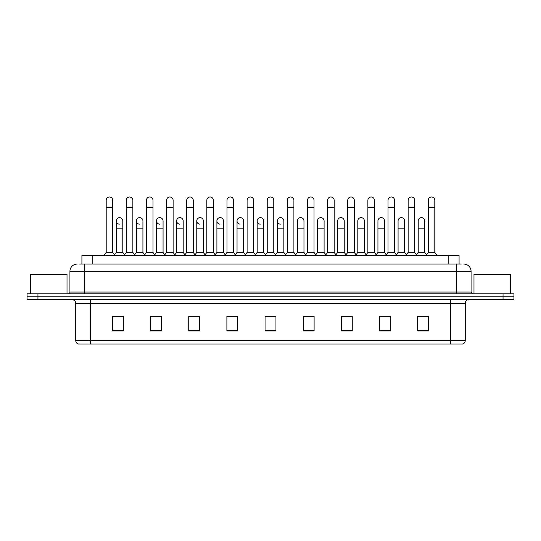 <?xml version="1.0" encoding="UTF-8"?>
<svg xmlns="http://www.w3.org/2000/svg" width="541" height="541" viewBox="0 0 541 541"><rect width="100%" height="100%" fill="white"/><g stroke="black" fill="none" stroke-linecap="round" stroke-linejoin="round"><path stroke-width="0.81" d="M81.921 264.069L81.921 255.345L459.079 255.345L459.079 264.069M465.26 340.519C465.159 342.264 464.286 343.42 462.643 344.008L450.727 344.008L450.727 340.519L465.26 340.519L465.26 303.312A3.631 3.631 0 0 1 468.891 299.68M450.727 344.008L78.357 344.008A3.631 3.631 0 0 1 75.74 340.519L75.74 303.312C75.524 301.107 74.313 299.897 72.109 299.68M513.95 299.68L513.95 296.772L27.05 296.772L27.05 299.68L37.951 299.68L37.951 296.772L27.05 296.772L27.05 293.864L37.951 293.864L37.951 296.772L513.95 296.772L513.95 299.68L37.951 299.68M428.56 330.964L428.56 316.431L417.659 316.431L417.659 330.964L428.56 330.964M390.406 330.964L390.406 316.431L379.505 316.431L379.505 330.964L390.406 330.964M352.259 330.964L352.259 316.431L341.357 316.431L341.357 330.964L352.259 330.964M314.105 330.964L314.105 316.431L303.203 316.431L303.203 330.964L314.105 330.964M123.341 330.964L123.341 316.431L112.44 316.431L112.44 330.964L123.341 330.964M161.495 330.964L161.495 316.431L150.594 316.431L150.594 330.964L161.495 330.964M199.643 330.964L199.643 316.431L188.741 316.431L188.741 330.964L199.643 330.964M237.797 330.964L237.797 316.431L226.895 316.431L226.895 330.964L237.797 330.964M275.951 330.964L275.951 316.431L265.049 316.431L265.049 330.964L275.951 330.964M347.39 316.431L344.59 316.505M387.647 316.505L384.847 316.505M427.904 316.505L425.111 316.505M417.841 316.505L428.56 316.505M236.674 316.505L233.874 316.431M196.41 316.505L193.61 316.431M156.153 316.505L153.353 316.431M112.44 316.505L123.159 316.505M115.889 316.505L113.096 316.505M307.126 316.431L304.326 316.505M266.869 316.431L274.131 316.431M237.797 316.505L226.895 316.505M199.643 316.505L188.741 316.505M161.495 316.505L150.594 316.505M314.105 316.505L303.203 316.505M352.259 316.505L341.357 316.505M390.406 316.505L379.505 316.505M79.906 264.069L461.263 264.069M79.737 264.069L84.464 264.069L84.464 271.339L69.924 271.339L69.924 292.045A1.819 1.819 0 0 1 68.112 293.864M77.194 264.069A7.27 7.27 0 0 0 69.924 271.339M463.806 264.069A7.27 7.27 0 0 1 471.076 271.339L471.076 292.045L472.888 293.864M513.95 293.864L513.95 296.772L513.95 293.864L37.951 293.864M106.192 207.528L112.731 207.528L112.731 252.444L106.192 252.444L106.192 200.265A3.273 3.273 0 0 1 109.667 196.998A3.273 3.273 0 0 1 112.731 200.265A3.273 3.273 0 0 0 109.667 196.998M106.192 252.444L104.007 255.345L106.192 252.444M116.254 252.444L116.254 228.167L122.793 228.167L122.793 252.444L116.254 252.444L114.489 254.791L112.731 252.444L114.908 255.345M119.318 224.163A3.273 3.273 0 0 1 116.254 220.904A3.273 3.273 0 0 1 119.73 217.638A3.273 3.273 0 0 1 122.793 220.904L122.793 228.167M122.793 252.444L124.558 254.791M126.317 207.528L132.863 207.528L132.863 252.444L126.317 252.444L126.317 200.265A3.273 3.273 0 0 1 129.793 196.998A3.273 3.273 0 0 1 132.863 200.265A3.273 3.273 0 0 0 129.793 196.998M126.317 252.444L124.139 255.345M132.863 241.543L132.863 252.444L135.04 255.345M146.449 207.528L152.988 207.528L152.988 252.444L146.449 252.444L146.449 200.265A3.273 3.273 0 0 1 149.925 196.998A3.273 3.273 0 0 1 152.988 200.265A3.273 3.273 0 0 0 149.925 196.998M146.449 252.444L144.271 255.345M152.988 241.543L152.988 252.444L155.172 255.345M166.581 207.528L173.12 207.528L173.12 252.444L166.581 252.444L166.581 200.265A3.273 3.273 0 0 1 170.057 196.998A3.273 3.273 0 0 1 173.12 200.265A3.273 3.273 0 0 0 170.057 196.998M166.581 241.543L166.581 252.444L164.396 255.345M173.12 252.444L175.298 255.345M186.713 207.528L193.252 207.528L193.252 252.444L186.713 252.444L186.713 200.265A3.273 3.273 0 0 1 190.182 196.998A3.273 3.273 0 0 1 193.252 200.265A3.273 3.273 0 0 0 190.182 196.998M186.713 252.444L184.528 255.345M193.252 252.444L195.429 255.345M139.45 224.163A3.273 3.273 0 0 1 136.386 220.904A3.273 3.273 0 0 1 139.862 217.638A3.273 3.273 0 0 1 142.925 220.904L142.925 228.167L136.386 228.167L136.386 220.904M142.925 228.167L142.925 252.444L136.386 252.444L136.386 228.167M136.386 252.444L134.621 254.791M142.925 252.444L144.69 254.791M159.581 224.163A3.273 3.273 0 0 1 156.511 220.904A3.273 3.273 0 0 1 159.987 217.638A3.273 3.273 0 0 1 163.057 220.904L163.057 228.167L156.511 228.167L156.511 220.904M163.057 228.167L163.057 252.444L156.511 252.444L156.511 228.167M156.511 252.444L154.753 254.791L152.988 252.444M163.057 252.444L164.816 254.791M179.707 224.163A3.273 3.273 0 0 1 176.643 220.904A3.273 3.273 0 0 1 180.119 217.638A3.273 3.273 0 0 1 183.183 220.904L183.183 228.167L176.643 228.167L176.643 220.904M183.183 228.167L183.183 252.444L176.643 252.444L176.643 228.167M176.643 252.444L174.885 254.791M183.183 252.444L184.948 254.791M226.97 241.543L226.97 252.444L233.509 252.444L233.509 241.543M255.819 255.345L253.641 252.444L253.641 207.528L247.102 207.528L247.102 252.444L253.641 252.444L253.641 241.543M267.227 241.543L267.227 252.444L273.773 252.444L273.773 241.543M297.422 252.444L297.422 228.167L303.968 228.167L303.968 252.444L297.422 252.444L295.663 254.791L293.898 252.444L287.359 252.444L285.601 254.791L283.836 252.444L277.296 252.444L277.296 220.904A3.273 3.273 0 0 1 280.772 217.638A3.273 3.273 0 0 1 283.836 220.904L283.836 228.167L277.296 228.167M317.553 252.444L317.553 228.167L324.093 228.167L324.093 252.444L317.553 252.444L315.795 254.791L314.03 252.444L307.491 252.444L305.726 254.791L303.968 252.444M337.685 252.444L337.685 228.167L344.225 228.167L344.225 252.444L337.685 252.444L335.92 254.791L334.162 252.444L334.162 248.806M324.093 252.444L325.858 254.791L327.623 252.444L327.623 207.528L334.162 207.528L334.162 252.444L327.623 252.444L327.623 248.806M357.817 252.444L357.817 228.167L364.357 228.167L364.357 252.444L357.817 252.444L356.052 254.791L354.287 252.444L354.287 241.543M344.225 252.444L345.99 254.791L347.748 252.444L347.748 207.528L354.287 207.528L354.287 252.444L347.748 252.444L347.748 248.806M377.943 252.444L377.943 228.167L384.489 228.167L384.489 252.444L377.943 252.444L376.184 254.791L374.419 252.444L374.419 248.806M364.357 252.444L366.115 254.791L367.88 252.444L367.88 207.528L374.419 207.528L374.419 252.444L367.88 252.444L367.88 248.806M405.96 255.345L408.137 252.444L408.137 207.528L414.683 207.528L414.683 252.444L408.137 252.444L406.379 254.791L404.614 252.444L398.075 252.444L398.075 220.904A3.273 3.273 0 0 1 401.55 217.638A3.273 3.273 0 0 1 404.614 220.904L404.614 228.167L398.075 228.167M67.016 293.864L67.016 274.24L30.681 274.24L30.681 293.864M510.319 293.864L510.319 274.24L473.984 274.24L473.984 293.864M206.838 207.528L213.377 207.528L213.377 252.444L206.838 252.444L206.838 200.265A3.273 3.273 0 0 1 210.314 196.998A3.273 3.273 0 0 1 213.377 200.265A3.273 3.273 0 0 0 210.314 196.998M206.838 252.444L204.66 255.345M213.377 252.444L215.561 255.345M224.792 255.345L226.97 252.444L226.97 200.265A3.273 3.273 0 0 1 230.446 196.998A3.273 3.273 0 0 1 233.509 200.265A3.273 3.273 0 0 0 230.446 196.998M235.693 255.345L233.509 252.444L233.509 207.528L226.97 207.528M247.102 207.528L247.102 200.265A3.273 3.273 0 0 1 250.578 196.998A3.273 3.273 0 0 1 253.641 200.265A3.273 3.273 0 0 0 250.578 196.998M247.102 252.444L244.917 255.345M199.839 224.163A3.273 3.273 0 0 1 196.775 220.904A3.273 3.273 0 0 1 200.251 217.638A3.273 3.273 0 0 1 203.315 220.904L203.315 228.167L196.775 228.167L196.775 220.904M203.315 228.167L203.315 252.444L196.775 252.444L196.775 228.167M196.775 252.444L195.01 254.791M203.315 252.444L205.08 254.791M219.971 224.163A3.273 3.273 0 0 1 216.907 220.904A3.273 3.273 0 0 1 220.383 217.638A3.273 3.273 0 0 1 223.447 220.904L223.447 228.167L216.907 228.167L216.907 220.904M223.447 228.167L223.447 252.444L216.907 252.444L216.907 228.167M216.907 252.444L215.142 254.791M223.447 252.444L225.205 254.791M240.103 224.163A3.273 3.273 0 0 1 237.032 220.904A3.273 3.273 0 0 1 240.508 217.638A3.273 3.273 0 0 1 243.578 220.904L243.578 228.167L237.032 228.167L237.032 220.904M243.578 228.167L243.578 252.444L237.032 252.444L237.032 228.167M237.032 252.444L235.274 254.791M243.578 252.444L245.337 254.791M265.049 255.345L267.227 252.444L267.227 200.265A3.273 3.273 0 0 1 270.703 196.998A3.273 3.273 0 0 1 273.773 200.265A3.273 3.273 0 0 0 270.703 196.998M275.951 255.345L273.773 252.444L273.773 207.528L267.227 207.528M285.181 255.345L287.359 252.444L287.359 200.265A3.273 3.273 0 0 1 290.835 196.998A3.273 3.273 0 0 1 293.898 200.265A3.273 3.273 0 0 0 290.835 196.998M296.083 255.345L293.898 252.444L293.898 207.528L287.359 207.528M305.307 255.345L307.491 252.444L307.491 200.265A3.273 3.273 0 0 1 310.967 196.998A3.273 3.273 0 0 1 314.03 200.265A3.273 3.273 0 0 0 310.967 196.998M316.208 255.345L314.03 252.444L314.03 207.528L307.491 207.528M327.623 207.528L327.623 200.265A3.273 3.273 0 0 1 331.099 196.998A3.273 3.273 0 0 1 334.162 200.265A3.273 3.273 0 0 0 331.099 196.998M327.623 252.444L325.439 255.345M334.162 252.444L336.34 255.345M347.748 207.528L347.748 200.265A3.273 3.273 0 0 1 351.224 196.998A3.273 3.273 0 0 1 354.287 200.265A3.273 3.273 0 0 0 351.224 196.998M347.748 252.444L345.571 255.345M354.287 252.444L356.472 255.345M260.228 224.163A3.273 3.273 0 0 1 257.164 220.904A3.273 3.273 0 0 1 260.64 217.638A3.273 3.273 0 0 1 263.704 220.904L263.704 228.167L257.164 228.167L257.164 220.904M263.704 228.167L263.704 252.444L257.164 252.444L257.164 228.167M257.164 252.444L255.399 254.791M263.704 252.444L265.469 254.791M280.36 224.163A3.273 3.273 0 0 1 277.296 220.904M283.836 252.444L283.836 228.167M277.296 252.444L275.531 254.791M297.422 228.167L297.422 220.904A3.273 3.273 0 0 1 300.897 217.638A3.273 3.273 0 0 1 303.968 220.904L303.968 228.167M317.553 228.167L317.553 220.904A3.273 3.273 0 0 1 321.029 217.638A3.273 3.273 0 0 1 324.093 220.904L324.093 228.167M337.685 228.167L337.685 220.904A3.273 3.273 0 0 1 341.161 217.638A3.273 3.273 0 0 1 344.225 220.904L344.225 228.167M367.88 207.528L367.88 200.265A3.273 3.273 0 0 1 371.356 196.998A3.273 3.273 0 0 1 374.419 200.265A3.273 3.273 0 0 0 371.356 196.998M367.88 252.444L365.702 255.345M374.419 252.444L376.604 255.345M388.012 207.528L394.551 207.528L394.551 252.444L388.012 252.444L388.012 200.265A3.273 3.273 0 0 1 391.488 196.998A3.273 3.273 0 0 1 394.551 200.265A3.273 3.273 0 0 0 391.488 196.998M388.012 252.444L385.828 255.345M394.551 252.444L396.729 255.345M408.137 207.528L408.137 200.265A3.273 3.273 0 0 1 411.613 196.998A3.273 3.273 0 0 1 414.683 200.265A3.273 3.273 0 0 0 411.613 196.998M414.683 252.444L416.861 255.345M428.269 207.528L434.808 207.528L434.808 252.444L428.269 252.444L428.269 200.265A3.273 3.273 0 0 1 431.745 196.998A3.273 3.273 0 0 1 434.808 200.265A3.273 3.273 0 0 0 431.745 196.998M428.269 252.444L426.092 255.345M434.808 252.444L436.993 255.345M357.817 228.167L357.817 220.904A3.273 3.273 0 0 1 361.293 217.638A3.273 3.273 0 0 1 364.357 220.904L364.357 228.167M377.943 228.167L377.943 220.904A3.273 3.273 0 0 1 381.419 217.638A3.273 3.273 0 0 1 384.489 220.904L384.489 228.167M384.489 252.444L386.247 254.791M404.614 252.444L404.614 228.167M398.075 252.444L396.31 254.791M418.207 220.904A3.273 3.273 0 0 1 421.682 217.638A3.273 3.273 0 0 1 424.746 220.904L424.746 228.167L418.207 228.167L418.207 220.904M424.746 228.167L424.746 252.444L418.207 252.444L418.207 228.167M418.207 252.444L416.442 254.791M424.746 252.444L426.511 254.791M92.822 264.069L92.822 255.345M448.178 264.069L448.178 255.345M450.727 299.68L450.727 303.312L75.74 303.312M465.26 303.312L450.727 303.312L450.727 340.519L90.273 340.519L90.273 344.008M75.74 340.519L90.273 340.519L90.273 299.68M503.049 299.68L503.049 293.864M275.951 330.456L265.049 330.456M237.797 330.456L226.895 330.456M199.643 330.456L188.741 330.456M161.495 330.456L150.594 330.456M123.341 330.456L112.44 330.456M314.105 330.456L303.203 330.456M352.259 330.456L341.357 330.456M390.406 330.456L379.505 330.456M428.56 330.456L417.659 330.456M84.464 293.864L84.464 292.045L471.076 292.045M69.924 292.045L84.464 292.045L84.464 271.339L456.536 271.339L456.536 293.864M471.076 271.339L456.536 271.339L456.536 264.069M112.731 207.528L112.731 200.265M116.254 228.167L116.254 220.904M132.863 207.528L132.863 200.265M152.988 207.528L152.988 200.265M173.12 207.528L173.12 200.265M193.252 207.528L193.252 200.265M146.449 248.806L146.449 241.543M213.377 207.528L213.377 200.265M233.509 207.528L233.509 200.265M253.641 207.528L253.641 200.265M273.773 207.528L273.773 200.265M293.898 207.528L293.898 200.265M314.03 207.528L314.03 200.265M334.162 207.528L334.162 200.265M354.287 207.528L354.287 200.265M374.419 207.528L374.419 200.265M394.551 207.528L394.551 200.265M414.683 207.528L414.683 200.265M434.808 207.528L434.808 200.265"/></g></svg>
